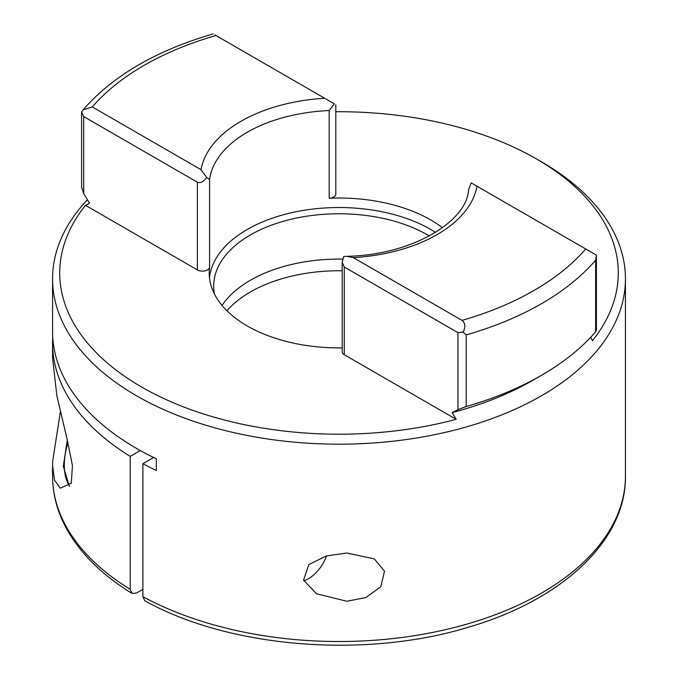 <?xml version="1.0" encoding="UTF-8"?>
<svg xmlns="http://www.w3.org/2000/svg" width="678" height="678" viewBox="0 0 678 678"><rect width="100%" height="100%" fill="white"/><g stroke="black" fill="none" stroke-linecap="round" stroke-linejoin="round"><path stroke-width="1.02" d="M346.839 553.019L374.298 558.884L384.511 571.147L380.799 586.707L366.001 597.538L346.839 601.259L316.516 593.742L303.583 580.046L308.837 564.562L326.203 556.002L346.839 553.019M60.325 411.936L52.672 461.387L52.562 465.718L54.511 480.168L60.283 488.185L71.3 483.236L72.444 465.557L67.469 440.819L56.859 395.723L52.562 357.933L52.562 343.127A286.438 165.373 0 0 0 130.227 456.353L130.227 589.368L132.007 593.42C101.353 574.529 79.216 552.358 65.588 526.908C56.952 510.492 52.613 493.567 52.562 476.142A286.438 165.373 0 0 0 130.227 589.368M209.468 277.709A129.795 74.936 180 0 1 293.159 212.358A129.795 74.936 180 0 1 430.776 229.478A129.795 74.936 180 0 1 435.573 232.393M429.344 235.978A125.32 72.351 0 0 0 427.615 234.952A125.32 72.351 0 0 0 291.04 219.274A125.32 72.351 0 0 0 213.68 286.116A125.32 72.351 0 0 0 214.426 294.006M342.195 347.873A129.795 74.936 180 0 1 247.224 325.949A129.795 74.936 180 0 1 209.205 272.963A129.795 74.936 180 0 1 209.578 267.293A7.161 4.136 180 0 1 204.926 270.861A7.161 4.136 180 0 1 197.374 269.903L85.487 205.315A279.277 161.237 180 0 0 141.524 386.977A279.277 161.237 180 0 0 456.175 419.326L452.124 412.597A273.904 158.135 0 0 0 532.688 380.392L541.544 375.281A286.438 165.373 0 0 0 595.648 331.779L595.648 260.157L596.394 255.148L471.218 182.874L468.498 189.959M335.805 104.7L335.805 194.12A7.161 4.136 180 0 1 329.186 198.239A129.795 74.936 180 0 1 430.776 219.977A129.795 74.936 180 0 1 442.505 227.749M335.805 111.734A279.277 161.237 180 0 1 536.476 158.949A279.277 161.237 180 0 1 536.484 158.949L541.544 161.873A286.438 165.373 180 0 1 625.438 278.811A286.438 165.373 180 0 1 448.616 431.589A286.438 165.373 180 0 1 136.456 395.749A286.438 165.373 180 0 1 52.562 278.811A286.438 165.373 180 0 1 87.42 199.739M541.544 161.873L536.484 158.949A279.277 161.237 180 0 1 592.513 340.61L590.58 337.407M226.927 310.753A125.32 72.351 180 0 1 342.195 270.793M222.045 305.447A125.32 72.351 180 0 1 342.678 259.106M52.562 278.811L52.562 331.432A286.438 165.373 0 0 0 136.456 448.37A286.438 165.373 0 0 0 156.338 458.811L156.338 470.507A286.438 165.373 0 0 1 142.888 463.659L142.888 596.674A286.438 165.373 0 0 0 452.735 627.921A286.438 165.373 0 0 0 625.438 476.142C626.184 540.408 562.342 599.852 468.973 627.04C365.442 658.923 229.783 648.075 144.812 600.81L142.888 596.674M52.74 337.28A286.438 165.373 0 0 0 52.562 343.127M142.888 463.659L153.584 457.481M132.007 593.42L136.558 593.021L142.888 589.368M130.227 456.353L140.287 450.539M456.175 419.326L344.288 354.73A7.161 4.136 180 0 1 342.195 351.806L342.195 262.386L343.661 256.521L346.356 256.292L353.323 257.623L462.04 320.389C465.413 323.118 465.735 327.033 463.015 332.152L466.201 334.89L466.201 406.52A286.438 165.373 0 0 0 541.544 375.281M197.374 269.903L197.374 182.204L83.708 116.574L83.708 193.577L89.547 203.264L85.487 205.315M83.708 193.577L81.614 187.34L81.606 111.946L83.097 109.895L92.284 106.912L201.002 169.678L206.782 177.492L209.578 179.594L209.578 267.293M329.186 198.239L329.186 110.539L334.339 103.853L214.985 34.942M596.394 255.148L596.394 330.542L595.648 331.779M466.201 406.52L457.955 409.648L457.955 332.652L344.288 267.022L344.288 354.73M452.124 412.597L457.955 409.648M334.339 103.853L333.712 103.488M197.374 182.204C200.357 183.391 203.493 181.823 206.782 177.492M81.606 111.946L83.708 116.574M342.195 262.386L344.288 267.022M457.955 332.652L463.015 332.152M326.55 555.901A28.823 16.645 -60 0 1 308.617 578.605L308.109 578.902L308.617 578.605A28.823 16.645 -60 0 1 303.82 580.715M329.186 110.539A129.795 74.936 0 0 0 209.578 179.594M595.648 260.157A286.438 165.373 180 0 1 466.201 334.89M476.998 186.221A138.744 80.106 180 0 1 353.323 257.623M462.04 320.389A275.7 159.169 0 0 0 585.716 248.987M215.96 35.51A275.7 159.169 0 0 0 92.284 106.912M201.002 169.678A138.744 80.106 180 0 1 324.677 98.276M67.944 442.768A62.656 36.18 120 0 0 69.529 486.27M625.438 278.811L625.438 476.142M52.562 465.718L52.562 476.142M213.18 33.9C155.999 50.57 112.633 75.902 83.097 109.895M468.523 189.764C467.261 221.24 411.868 255.403 346.356 256.292M316.516 593.742L316.024 593.462M67.292 440.115L63.308 466.269L69.368 486.473"/></g></svg>
